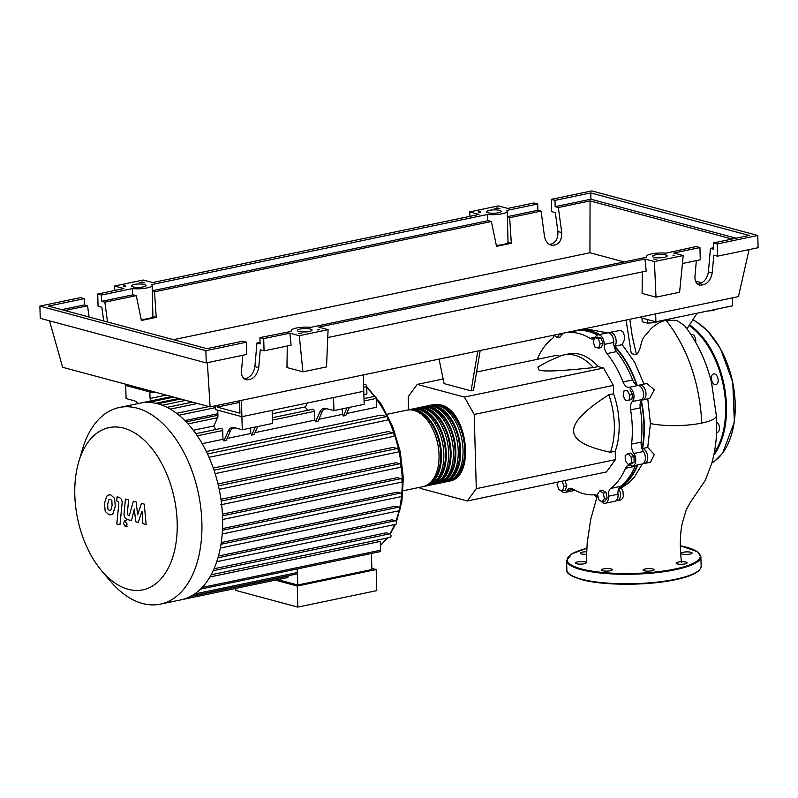 <?xml version="1.0" encoding="UTF-8"?>
<svg xmlns="http://www.w3.org/2000/svg" width="798" height="798" viewBox="0 0 798 798"><rect width="100%" height="100%" fill="white"/><g stroke="black" fill="none" stroke-linecap="round" stroke-linejoin="round"><path stroke-width="1.2" d="M152.238 391.359L152.278 392.606L125.715 385.474L125.685 384.227M154.882 392.067L152.278 392.606M619.308 487.548A81.735 48.728 -101.8 0 0 637.303 465.005M642.071 448.855A81.735 48.728 -101.8 0 0 643.906 424.706A81.735 48.728 -101.8 0 0 641.043 400.845M477.783 351.03L471.099 390.86L444.087 383.609L439.06 359.11M480.187 350.522L473.493 390.362L471.099 390.86M419.568 487.349L420.117 488.316L467.279 500.984L606.44 471.937L615.457 459.618L476.286 488.675L474.221 414.451L613.383 385.394L613.622 393.763L608.824 394.761C584.874 410.052 573.144 422.142 573.632 431.02C573.642 440.007 585.912 447.079 610.43 452.257L615.228 451.259L615.457 459.618M474.221 414.451L464.376 397.075L417.214 384.407L408.197 396.716L408.566 409.823M464.376 397.075L603.537 368.018L613.383 385.394M476.576 372.018L556.386 355.359L559.787 356.267A61.067 36.409 -101.8 0 1 564.136 354.871A61.067 36.409 -101.8 0 1 593.423 367.599L598.221 366.591L603.537 368.018M417.214 384.407L443.139 378.99M559.817 356.247L548.156 361.344L537.872 367.05L539.169 370.202C544.605 371.778 562.69 370.91 593.423 367.599M467.279 500.984L476.286 488.675M613.622 393.763A61.067 36.409 78.2 0 1 615.228 451.259M610.43 452.257A61.067 36.409 -101.8 0 0 608.824 394.761M564.136 354.871L568.934 353.873A61.067 36.409 78.2 0 1 598.221 366.591M562.051 481.204L564.066 486.461L562.46 490.74L558.979 489.802L557.104 484.586L558.061 482.032M564.834 480.615L562.191 481.244M564.974 480.655L566.849 485.872L564.066 486.461M566.849 485.872L565.243 490.162L562.46 490.74M602.011 501.912L598.61 499.588L597.552 494.042L599.916 490.83L603.318 493.154L604.365 498.69L602.011 501.912L604.794 501.324L607.148 498.112L604.365 498.69M603.318 493.154L606.101 492.566L602.699 490.241L599.916 490.83M606.101 492.566L607.148 498.112M631.358 462.65L628.415 464.576L625.323 461.025L625.163 455.538L628.106 453.613L631.198 457.164L631.358 462.65L634.141 462.062L631.198 463.997L628.415 464.576M631.198 457.164L633.981 456.586L630.889 453.025L628.106 453.613M633.981 456.586L634.141 462.062M629.812 395.02L629.053 400.077L625.732 400.596L623.158 396.057L623.916 391L627.238 390.481L629.812 395.02L632.595 394.441L631.836 399.499L629.053 400.077M627.238 390.481L623.916 391M630.021 389.903L632.595 394.441M598.291 338.641L600.166 343.868L598.55 348.147L595.069 347.21L593.193 341.993L594.799 337.714L598.291 338.641L601.074 338.063L602.949 343.28L600.166 343.868M602.949 343.28L601.333 347.569L598.55 348.147M601.074 338.063L597.582 337.125L594.799 337.714M559.617 333.943L557.343 337.624L553.912 335.13M562.4 333.365L559.707 334.402M562.49 333.823L560.136 337.045L557.343 337.624M636.684 385.005A81.735 48.728 -101.8 0 0 614.111 346.232M598.919 334.661A81.735 48.728 -101.8 0 0 582.749 330.512M606.979 353.604L616.575 351.599A9.157 5.456 78.2 0 1 613.772 342.422L604.166 344.427A9.157 5.456 -101.8 0 0 606.979 353.604A82.344 49.097 78.2 0 1 623.039 381.943A9.157 5.456 -101.8 0 0 628.545 387.439A7.631 4.549 78.2 0 1 633.542 393.284A7.631 4.549 78.2 0 1 632.375 401.544A9.157 5.456 -101.8 0 0 630.629 409.873A82.344 49.097 78.2 0 1 631.587 444.117A9.157 5.456 -101.8 0 0 633.821 453.513A7.631 4.549 78.2 0 1 635.707 461.164A7.631 4.549 78.2 0 1 632.605 465.982A7.631 4.549 78.2 0 1 630.729 465.753A9.157 5.456 -101.8 0 0 628.475 465.473A9.157 5.456 -101.8 0 0 625.452 468.346A82.344 49.097 78.2 0 1 610.739 488.436A9.157 5.456 -101.8 0 0 608.405 496.226A7.631 4.549 78.2 0 1 605.303 503.259A7.631 4.549 78.2 0 1 601.622 501.643M616.575 351.599A82.344 49.097 78.2 0 1 632.634 379.948L623.039 381.943M628.545 387.439L638.141 385.434A9.157 5.456 78.2 0 1 632.634 379.948M567.119 332.377A9.157 5.456 -101.8 0 0 568.346 332.507L577.952 330.502A9.157 5.456 78.2 0 1 576.715 330.372M568.346 332.507A82.344 49.097 78.2 0 1 590.111 338.342A9.157 5.456 -101.8 0 0 592.944 338.941A9.157 5.456 -101.8 0 0 594.7 337.973M577.952 330.502A82.344 49.097 78.2 0 1 597.403 335.03M594.989 337.674A9.157 5.456 -101.8 0 0 595.647 336.726A7.631 4.549 78.2 0 1 597.902 334.871A7.631 4.549 78.2 0 1 604.166 344.427M597.981 496.266A9.157 5.456 -101.8 0 0 594.48 494.79A82.344 49.097 78.2 0 1 572.725 488.945A9.157 5.456 -101.8 0 0 569.882 488.346A9.157 5.456 -101.8 0 0 567.179 490.571A7.631 4.549 78.2 0 1 564.924 492.416A7.631 4.549 78.2 0 1 560.844 490.301M625.452 468.346L635.048 466.351A9.157 5.456 78.2 0 1 635.557 465.364M635.048 466.351A82.344 49.097 78.2 0 1 620.345 486.431L610.739 488.436M608.405 496.226L618.011 494.221A9.157 5.456 78.2 0 1 620.345 486.431M633.821 453.513L643.427 451.508A9.157 5.456 78.2 0 1 641.183 442.112L631.587 444.117M630.629 409.873L640.225 407.868A82.344 49.097 78.2 0 1 641.183 442.112M640.225 407.868A9.157 5.456 78.2 0 1 641.971 399.539L632.375 401.544M537.174 359.369A9.157 5.456 -101.8 0 0 537.373 358.94A82.344 49.097 78.2 0 1 552.086 338.851A9.157 5.456 -101.8 0 0 554.121 335.419M643.427 451.508A7.631 4.549 78.2 0 1 645.313 459.159A7.631 4.549 78.2 0 1 642.2 463.977L632.605 465.982M618.011 494.221A7.631 4.549 78.2 0 1 614.899 501.254L605.303 503.259M575.019 490.251A7.631 4.549 78.2 0 1 574.52 490.411L564.924 492.416M597.902 334.871L607.497 332.876A7.631 4.549 78.2 0 1 613.772 342.422M638.141 385.434A7.631 4.549 78.2 0 1 643.138 391.279A7.631 4.549 78.2 0 1 641.971 399.539M432.107 404.945A39.082 23.302 78.2 0 1 433.304 404.636A39.082 23.302 78.2 0 1 440.227 404.895A39.082 23.302 78.2 0 1 465.015 443.768A39.082 23.302 78.2 0 1 449.274 481.154A39.082 23.302 78.2 0 1 448.057 481.344M403.09 490.79L422.88 486.66A39.082 23.302 -101.8 0 0 438.621 449.274A39.082 23.302 -101.8 0 0 413.833 410.401A39.082 23.302 -101.8 0 0 406.91 410.152L387.11 414.282M439.259 405.843A37.855 22.573 78.2 0 1 440.257 406.082A37.855 22.573 78.2 0 1 463.538 439.07A37.855 22.573 78.2 0 1 454.252 477.663M408.117 409.953A39.082 23.302 78.2 0 1 409.304 409.643A39.082 23.302 78.2 0 1 416.227 409.903A39.082 23.302 78.2 0 1 441.025 448.775A39.082 23.302 78.2 0 1 425.274 486.162A39.082 23.302 78.2 0 1 424.067 486.361M425.274 486.162L427.678 485.663A39.082 23.302 -101.8 0 0 443.419 448.276A39.082 23.302 -101.8 0 0 418.631 409.404A39.082 23.302 -101.8 0 0 411.708 409.145L409.304 409.643M412.915 408.945A39.082 23.302 78.2 0 1 414.102 408.646A39.082 23.302 78.2 0 1 421.025 408.895A39.082 23.302 78.2 0 1 445.823 447.768A39.082 23.302 78.2 0 1 430.072 485.154A39.082 23.302 78.2 0 1 428.865 485.354M430.072 485.154L432.476 484.655A39.082 23.302 -101.8 0 0 448.217 447.269A39.082 23.302 -101.8 0 0 423.429 408.396A39.082 23.302 -101.8 0 0 416.506 408.147L414.102 408.646M417.713 407.948A39.082 23.302 78.2 0 1 418.9 407.648A39.082 23.302 78.2 0 1 425.833 407.898A39.082 23.302 78.2 0 1 450.621 446.77A39.082 23.302 78.2 0 1 434.87 484.157A39.082 23.302 78.2 0 1 433.663 484.356M434.87 484.157L437.274 483.658A39.082 23.302 -101.8 0 0 453.015 446.272A39.082 23.302 -101.8 0 0 428.227 407.399A39.082 23.302 -101.8 0 0 421.304 407.14L418.9 407.648M422.511 406.95A39.082 23.302 78.2 0 1 423.698 406.641A39.082 23.302 78.2 0 1 430.631 406.9A39.082 23.302 78.2 0 1 455.419 445.773A39.082 23.302 78.2 0 1 439.678 483.159A39.082 23.302 78.2 0 1 438.461 483.349M439.678 483.159L442.072 482.65A39.082 23.302 -101.8 0 0 457.823 445.264A39.082 23.302 -101.8 0 0 433.025 406.391A39.082 23.302 -101.8 0 0 426.102 406.142L423.698 406.641M427.309 405.943A39.082 23.302 78.2 0 1 428.506 405.643A39.082 23.302 78.2 0 1 435.429 405.893A39.082 23.302 78.2 0 1 460.217 444.765A39.082 23.302 78.2 0 1 444.476 482.152A39.082 23.302 78.2 0 1 443.259 482.351M444.476 482.152L446.87 481.653A39.082 23.302 -101.8 0 0 462.621 444.267A39.082 23.302 -101.8 0 0 437.823 405.394A39.082 23.302 -101.8 0 0 430.9 405.135L428.506 405.643M434.461 406.85A37.855 22.573 78.2 0 1 435.459 407.08A37.855 22.573 78.2 0 1 458.74 440.077A37.855 22.573 78.2 0 1 449.454 478.66M429.663 407.848A37.855 22.573 78.2 0 1 430.661 408.087A37.855 22.573 78.2 0 1 453.942 441.075A37.855 22.573 78.2 0 1 444.656 479.668M424.865 408.855A37.855 22.573 78.2 0 1 425.863 409.085A37.855 22.573 78.2 0 1 449.144 442.082A37.855 22.573 78.2 0 1 439.858 480.665M420.067 409.853A37.855 22.573 78.2 0 1 421.065 410.082A37.855 22.573 78.2 0 1 444.346 443.08A37.855 22.573 78.2 0 1 435.06 481.663M415.269 410.85A37.855 22.573 78.2 0 1 416.267 411.09A37.855 22.573 78.2 0 1 439.548 444.087A37.855 22.573 78.2 0 1 430.262 482.67M123.75 428.137A82.862 49.406 -101.8 0 0 78.743 461.882A82.862 49.406 -101.8 0 0 101.426 570.53A82.862 49.406 -101.8 0 0 128.249 589.283A82.862 49.406 -101.8 0 0 177.186 522.461A82.862 49.406 -101.8 0 0 123.75 428.137M101.426 570.53L110.024 580.764A100.448 59.89 -101.8 0 0 142.553 603.497A100.448 59.89 -101.8 0 0 160.348 604.156A100.448 59.89 -101.8 0 0 200.817 508.067A100.448 59.89 -101.8 0 0 137.086 408.147A100.448 59.89 -101.8 0 0 119.291 407.489A100.448 59.89 -101.8 0 0 82.533 449.065L78.743 461.882M160.348 604.156L181.076 599.827A100.448 59.89 -101.8 0 0 182.114 599.597A100.448 59.89 -101.8 0 0 191.42 595.946A100.448 59.89 -101.8 0 0 200.637 588.994A100.448 59.89 -101.8 0 0 211.34 574.38A100.448 59.89 -101.8 0 0 216.956 561.084A100.448 59.89 -101.8 0 0 220.477 547.219A100.448 59.89 -101.8 0 0 222.293 532.894A100.448 59.89 -101.8 0 0 222.602 518.161A100.448 59.89 -101.8 0 0 221.465 503.049A100.448 59.89 -101.8 0 0 218.802 487.518A100.448 59.89 -101.8 0 0 214.453 471.538A100.448 59.89 -101.8 0 0 207.999 454.99A100.448 59.89 -101.8 0 0 196.318 434.371A100.448 59.89 -101.8 0 0 186.572 422.322A100.448 59.89 -101.8 0 0 176.917 413.583A100.448 59.89 -101.8 0 0 167.341 407.509A100.448 59.89 -101.8 0 0 157.824 403.818A100.448 59.89 -101.8 0 0 148.378 402.421A100.448 59.89 -101.8 0 0 140.029 403.17L119.291 407.489M277.734 579.637L297.754 585.014L371.898 569.533L371.449 553.463M371.868 568.385L376.187 569.543L297.245 586.021L275.33 580.136M235.719 588.405L235.779 590.43L297.834 607.098L376.776 590.62L376.187 569.543M297.834 607.098L297.245 586.021M297.305 568.944L297.754 585.014M191.231 596.016L296.567 574.031A1.835 1.087 -101.8 0 0 297.325 572.545L297.225 568.954M182.094 599.597L287.43 577.612A1.835 1.087 -101.8 0 0 288.188 576.126L288.178 575.787M217.864 413.733L184.907 420.616M363.689 387.239L366.701 386.611L366.91 394.022L363.898 394.661M305.594 406.83L272.238 413.793M213.934 425.962L193.316 430.262M216.108 429.454A92.817 55.341 -101.8 0 0 213.704 426.491L217.944 416.736L217.764 410.202L241.904 416.686L242.273 429.753L272.507 423.439L272.138 410.372L241.904 416.686L241.455 400.357M307.769 410.322A92.817 55.341 -101.8 0 0 305.355 407.359L307.23 403.05M364.068 400.975L376.277 398.431L376.516 407.259L346.691 413.484M349.334 407.399L345.823 415.479L343.419 415.977A92.817 55.341 -101.8 0 0 342.452 414.371L318.851 419.299M333.933 410.611L364.167 404.307L363.798 391.239L333.564 397.554L333.933 410.611L325.943 408.466A12.209 7.282 -101.8 0 0 323.779 408.386A12.209 7.282 -101.8 0 0 319.779 412.157L322.173 411.658L317.993 421.284L315.589 421.793A92.817 55.341 -101.8 0 0 314.611 420.177L255.031 432.616M257.674 426.531L254.163 434.611L251.769 435.11A92.817 55.341 -101.8 0 0 250.791 433.504L227.201 438.431M242.273 429.753L234.283 427.608A12.209 7.282 -101.8 0 0 232.118 427.529A12.209 7.282 -101.8 0 0 228.118 431.299L230.512 430.79L226.333 440.426L223.929 440.925A92.817 55.341 -101.8 0 0 222.961 439.319L202.183 443.648M206.363 451.538L380.955 415.09L386.561 416.596A1.835 1.087 78.2 0 1 387.728 418.421A1.835 1.087 78.2 0 1 386.99 420.167L209.046 457.314M213.285 468.087L388.187 431.568L392.895 432.835A1.835 1.087 78.2 0 1 394.062 434.661A1.835 1.087 78.2 0 1 393.324 436.416L215.121 473.613M217.974 483.937L392.995 447.409L397.175 448.526A1.835 1.087 78.2 0 1 398.332 450.351A1.835 1.087 78.2 0 1 397.594 452.107L219.191 489.344M220.956 499.269L395.948 462.74L399.778 463.768A1.835 1.087 78.2 0 1 400.945 465.593A1.835 1.087 78.2 0 1 400.207 467.349L220.727 504.805M222.443 514.151L397.304 477.653L400.905 478.61A1.835 1.087 -101.8 0 1 402.062 480.436A1.835 1.087 -101.8 0 1 401.324 482.192A1.835 1.087 -101.8 0 1 401.005 482.172M222.542 528.595L397.145 492.147L400.596 493.074A1.835 1.087 -101.8 0 1 401.763 494.9A1.835 1.087 -101.8 0 1 401.025 496.645A1.835 1.087 -101.8 0 1 400.696 496.635M221.246 542.58L395.409 506.221L398.81 507.139A1.835 1.087 -101.8 0 1 399.968 508.954A1.835 1.087 -101.8 0 1 399.229 510.71A1.835 1.087 -101.8 0 1 398.91 510.7M218.472 556.026L391.908 519.817L395.359 520.745A1.835 1.087 -101.8 0 1 396.516 522.57A1.835 1.087 -101.8 0 1 395.778 524.326A1.835 1.087 -101.8 0 1 395.459 524.306M214.054 568.755L386.162 532.825L389.843 533.812A92.817 55.341 -101.8 0 0 394.511 524.585M209.884 576.984L380.267 541.413L380.516 550.241A1.835 1.087 78.2 0 1 379.758 551.727L200.278 589.193M138.114 403.569A12.209 7.282 -101.8 0 0 134.064 400.686L126.084 398.541L125.715 385.474L149.864 391.958L150.044 398.491L166.233 395.11M230.512 430.79A12.209 7.282 78.2 0 1 233.355 427.449M255.28 427.03L251.769 435.11M322.173 411.658A12.209 7.282 78.2 0 1 325.015 408.307M250.791 433.504L250.632 427.997M228.118 431.299L223.929 440.925M222.961 439.319L222.712 430.491A1.835 1.087 -101.8 0 0 221.206 428.386L195.839 433.683M319.779 412.157L315.589 421.793M342.452 414.371L342.292 408.865M346.94 407.898L343.419 415.977M314.611 420.177L314.372 411.359A1.835 1.087 -101.8 0 0 312.866 409.254L272.347 417.713M376.277 398.431A1.835 1.087 -101.8 0 0 374.771 396.337L364.008 398.581M150.044 398.491L150.992 400.895M389.943 537.373A1.835 1.087 -101.8 0 0 390.262 537.383A1.835 1.087 -101.8 0 0 391 535.628A1.835 1.087 -101.8 0 0 389.843 533.812L213.176 570.69M396.397 522.022L401.913 501.294L403.339 477.842L400.247 451.648L392.656 426.371L381.175 404.087L366.701 386.611A1.835 1.087 -101.8 0 0 365.195 384.506L363.619 384.836A92.817 55.341 -101.8 0 0 363.619 384.806M107.949 509.144L109.346 510.401L110.902 509.942L112.099 505.453L111.83 500.536L110.453 499.279L108.877 499.738L107.67 504.266L107.949 509.144M110.453 499.279L108.877 499.738M109.346 510.401L110.902 509.942M113.087 513.433L115.271 506.301L114.573 498.371L110.882 494.93L108.947 494.85L106.683 496.246L104.498 503.408L105.196 511.309L108.917 514.75L110.832 514.83L113.087 513.433M119.979 524.785L122.044 503.847C122.433 500.645 121.376 498.461 118.882 497.314L117.077 496.825L116.668 500.915L117.885 501.244L118.842 503.289L116.797 523.937L119.979 524.785M125.146 520.575L123.311 523.099L125.316 526.65L127.161 524.126L124.598 520.555L126.214 520.216M125.316 526.65L127.49 526.331M141.465 503.378L137.605 514.82L136.139 501.942L133.366 501.204L129.236 515.787L128.249 515.518L127.291 513.473L128.618 499.907L125.436 499.059L124.089 512.944C123.71 516.156 124.777 518.331 127.271 519.468L131.48 520.585L134.313 509.054L135.74 521.732L138.224 522.401L142.004 511.119L142.872 523.638L146.144 524.525L144.248 504.127L141.465 503.378M239.639 402.401L217.156 407.09L239.939 413.214L239.59 400.746M217.106 405.444L217.156 407.09M215.241 405.833L215.35 409.554L241.904 416.686L363.798 391.239L363.339 374.91M642.081 318.103L642.181 321.714L647.407 323.12L655.786 322.621L657.771 321.424M647.308 319.509L647.407 323.12M655.756 321.774L655.786 322.621M708.085 310.911L713.372 310.602L715.357 309.395M713.352 309.814L713.372 310.602M642.27 463.967L634.749 476.536L629.193 482.521L621.343 488.017L622.979 491.568L623.338 496.476L622.41 498.64L620.774 499.947L617.303 500.755A7.631 4.549 78.2 0 1 616.046 500.725M621.343 488.017L618.749 488.556A7.631 4.549 78.2 0 1 620.395 496.127A7.631 4.549 78.2 0 1 617.303 500.755M637.851 464.895A82.344 49.097 78.2 0 1 618.759 488.546M647.717 398.421L650.44 423.519L647.737 447.439L654.28 454.561L650.5 462.251L644.594 463.478A7.631 4.549 78.2 0 1 643.338 463.458M647.737 447.439L642.55 448.526A7.631 4.549 78.2 0 1 647.647 455.957A7.631 4.549 78.2 0 1 644.594 463.478M641.313 400.377A82.344 49.097 78.2 0 1 642.55 448.526M638.56 385.504A7.631 4.549 78.2 0 1 639.707 384.985L646.909 383.479L654.33 389.763L649.602 398.511L642.829 399.928A7.631 4.549 78.2 0 1 641.642 399.918M639.707 384.985A7.631 4.549 78.2 0 1 645.722 391.519A7.631 4.549 78.2 0 1 642.829 399.928M608.754 332.896A7.631 4.549 78.2 0 1 609.901 332.367A7.631 4.549 78.2 0 1 615.477 337.335A7.631 4.549 78.2 0 1 614.739 346.242L622.211 344.676L634.639 362.232L643.986 384.087M614.739 346.242A82.344 49.097 78.2 0 1 637.143 385.205M599.737 334.492A82.344 49.097 78.2 0 0 577.024 330.442L584.974 328.786L607.567 332.856M609.901 332.367L620.375 330.372L622.919 331.659L624.694 336.547L624.465 339.679L622.211 344.676M681.472 562.371C679.687 546.141 680.036 532.765 682.509 522.231L686.36 509.573L690.47 502.151L705.362 480.216L711.816 463.149C715.996 448.197 717.502 432.346 716.345 415.598A38.105 8.828 178.4 0 1 716.345 415.658L711.557 382.621C706.17 360.985 697.173 341.983 684.544 325.614L676.744 320.377L666.081 320.227C687.677 348.227 699.577 382.511 701.801 423.07A38.105 8.828 178.4 0 1 650.44 423.519M666.081 320.227C660.924 321.444 656.006 324.168 651.318 328.387L644.096 336.896C640.515 341.095 641.283 349.724 636.505 354.721L631.278 353.644L626.091 320.068M636.505 354.721L632.295 336.497L629.812 319.29M686.978 328.816L697.153 313.195M716.345 415.658A38.105 8.828 178.4 0 1 701.791 423.07M639.208 317.325L655.896 321.813L732.674 305.784L732.454 297.863M655.677 313.893L655.896 321.813M716.654 421.952A5.496 3.272 78.2 0 1 719.477 427.678A5.496 3.272 78.2 0 1 717.212 432.376A5.496 3.272 78.2 0 1 716.594 432.406M712.255 374.851A5.496 3.272 78.2 0 1 713.641 373.903A5.496 3.272 78.2 0 1 717.601 377.314A5.496 3.272 78.2 0 1 717.262 383.698A5.496 3.272 78.2 0 1 715.886 384.656A5.496 3.272 78.2 0 1 711.926 381.245A5.496 3.272 78.2 0 1 712.255 374.851M690.928 334.502A5.496 3.272 78.2 0 1 691.258 334.402A5.496 3.272 78.2 0 1 695.776 340.686A5.496 3.272 78.2 0 1 695.657 342.272M584.216 563.757A5.496 1.277 178.4 0 1 578.43 564.056A5.496 1.277 178.4 0 1 575.328 562.999A5.496 1.277 178.4 0 1 577.423 561.942A5.496 1.277 178.4 0 1 583.208 561.642A5.496 1.277 178.4 0 1 586.311 562.7A5.496 1.277 178.4 0 1 584.216 563.757M612.256 569.832A5.496 1.277 178.4 0 1 606.5 571.109A5.496 1.277 178.4 0 1 601.313 569.981A5.496 1.277 178.4 0 1 601.353 569.822A5.496 1.277 178.4 0 1 607.118 568.545A5.496 1.277 178.4 0 1 612.295 569.672A5.496 1.277 178.4 0 1 612.256 569.832M652.874 568.984A5.496 1.277 178.4 0 1 654.051 569.732A5.496 1.277 178.4 0 1 650.37 571.039A5.496 1.277 178.4 0 1 644.235 570.789A5.496 1.277 178.4 0 1 643.058 570.041A5.496 1.277 178.4 0 1 646.739 568.735A5.496 1.277 178.4 0 1 652.874 568.984M682.26 561.702A5.496 1.277 178.4 0 1 687.108 562.829A5.496 1.277 178.4 0 1 680.953 564.266A5.496 1.277 178.4 0 1 676.115 563.139A5.496 1.277 178.4 0 1 682.26 561.702M683.218 552.256A5.496 1.277 178.4 0 1 688.993 551.957A5.496 1.277 178.4 0 1 692.105 553.014A5.496 1.277 178.4 0 1 690.001 554.081A5.496 1.277 178.4 0 1 684.225 554.381A5.496 1.277 178.4 0 1 681.113 553.323A5.496 1.277 178.4 0 1 683.218 552.256M586.45 554.281A5.496 1.277 178.4 0 1 585.163 554.321A5.496 1.277 178.4 0 1 580.326 553.184A5.496 1.277 178.4 0 1 586.47 551.757A5.496 1.277 178.4 0 1 586.57 551.757M665.582 254.931A7.332 1.696 178.4 0 1 667.148 255.929A7.332 1.696 178.4 0 1 662.24 257.674A7.332 1.696 178.4 0 1 654.061 257.335A7.332 1.696 178.4 0 1 652.495 256.338A7.332 1.696 178.4 0 1 657.402 254.602A7.332 1.696 178.4 0 1 665.582 254.931M310.462 329.065A7.332 1.696 178.4 0 1 312.028 330.063A7.332 1.696 178.4 0 1 307.12 331.808A7.332 1.696 178.4 0 1 298.941 331.469A7.332 1.696 178.4 0 1 297.375 330.472A7.332 1.696 178.4 0 1 302.282 328.726A7.332 1.696 178.4 0 1 310.462 329.065M499.598 210.353A7.332 1.696 178.4 0 1 501.164 211.35A7.332 1.696 178.4 0 1 496.256 213.096A7.332 1.696 178.4 0 1 488.077 212.757A7.332 1.696 178.4 0 1 486.511 211.759A7.332 1.696 178.4 0 1 491.418 210.014A7.332 1.696 178.4 0 1 499.598 210.353M144.478 284.477A7.332 1.696 178.4 0 1 146.044 285.475A7.332 1.696 178.4 0 1 141.136 287.22A7.332 1.696 178.4 0 1 132.957 286.881A7.332 1.696 178.4 0 1 131.391 285.884A7.332 1.696 178.4 0 1 136.298 284.148A7.332 1.696 178.4 0 1 144.478 284.477M244.338 378.91C250.103 377.713 253.624 373.604 254.911 366.601L256.946 343.04L260.118 343.888L259.939 337.594L263.709 338.611L264.058 350.841L260.278 349.833L258.742 367.629C256.896 375.968 252.697 380.008 246.133 379.748C242.811 378.601 241.255 375.768 241.465 371.23L242.851 355.27M246.432 342.222L242.662 341.205L206.911 348.666L48.469 306.113L84.219 298.651L80.448 297.634L39.9 306.103L40.239 318.332L206.223 362.91L246.782 354.452L246.432 342.222L205.884 350.681L206.223 362.91M89.087 317.025L87.561 305.794L84.398 304.946L84.219 298.651M103.7 320.946L101.845 307.27L98.064 306.262L97.725 294.033L101.496 295.041L101.675 301.335L104.837 302.183L107.531 321.973M256.946 343.04L260.078 342.392M697.841 284.248C703.597 283.051 707.118 278.941 708.405 271.938L710.449 248.378L713.572 247.729M264.058 350.841L291.071 345.205L289.864 333.155L299.3 335.689L328.088 329.674L318.661 327.14L644.984 259.021L654.42 261.554L683.208 255.55L673.781 253.016L699.936 247.55L696.155 246.542L665.911 253.195A13.436 3.112 -1.6 0 0 646.39 256.517A13.436 3.112 -1.6 0 0 646.749 257.195L310.791 327.33A13.436 3.112 -1.6 0 0 291.27 330.641A13.436 3.112 -1.6 0 0 291.639 331.33L259.939 337.594M263.709 338.611L289.864 333.155M64.897 310.522L87.561 305.794M623.368 261.734L589.931 252.757L173.475 339.689M589.931 252.757L590.061 200.897L732.075 239.041M549.493 244.467C555.378 243.41 558.191 239.091 557.902 231.51L555.338 212.607L551.568 211.6L551.219 199.37L554.999 200.378L555.169 206.672L558.331 207.52L590.061 200.897M558.331 207.52L561.732 232.537C561.772 241.385 558.311 245.624 551.358 245.255C547.608 243.998 545.303 240.966 544.455 236.148L541.064 211.131L537.892 210.283L537.722 203.989L533.942 202.971L507.787 208.428L498.361 205.894L469.563 211.909L479 214.443L152.677 282.562L143.241 280.028L114.453 286.033L123.88 288.567L97.725 294.033M104.837 302.183L136.258 295.629L141.406 320.467L156.218 317.375L154.523 291.819L491.378 221.505L496.526 246.343L511.338 243.25L509.643 217.684L541.064 211.131M101.675 301.335L132.558 294.891A13.436 3.112 178.4 0 0 133.914 295.001L136.258 295.629M84.398 304.946L61.735 309.674M101.496 295.041L132.378 288.597A13.436 3.112 -1.6 0 0 152.149 285.305A13.436 3.112 -1.6 0 0 151.72 284.557L487.498 214.472A13.436 3.112 -1.6 0 0 507.259 211.181A13.436 3.112 -1.6 0 0 506.84 210.433L537.722 203.989M142.194 282.043L144.807 282.741A13.436 3.112 -1.6 0 0 139.78 282.552L142.194 282.043L142.174 282.582M478.162 211.919L480.576 211.41A13.436 3.112 -1.6 0 0 480.406 211.929A13.436 3.112 -1.6 0 0 480.765 212.617L478.162 211.919M497.314 207.919L499.927 208.617A13.436 3.112 -1.6 0 0 494.9 208.418L497.314 207.919L497.294 208.458M123.042 286.043L125.456 285.544A13.436 3.112 -1.6 0 0 125.286 286.053A13.436 3.112 -1.6 0 0 125.645 286.741L123.042 286.043M300.347 333.664L298.612 333.205A13.436 3.112 -1.6 0 0 301.714 333.384L300.347 333.664M656.804 259.25L653.732 259.071A13.436 3.112 -1.6 0 0 656.804 259.25M673.253 255.819A13.436 3.112 -1.6 0 0 673.253 255.759A13.436 3.112 -1.6 0 0 672.884 255.071L674.609 255.54L673.253 255.759M319.499 329.664L318.133 329.953A13.436 3.112 -1.6 0 0 318.133 329.893A13.436 3.112 -1.6 0 0 317.774 329.205L319.499 329.664M710.449 248.378L713.611 249.225L713.432 242.931L717.212 243.949L717.552 256.178L713.781 255.17L712.235 272.966C710.4 281.305 706.19 285.345 699.627 285.086C696.305 283.938 694.749 281.105 694.958 276.567L696.345 260.607M682.43 263.51L700.275 259.789L699.936 247.55M717.212 243.949L757.761 235.48L591.777 190.902L551.219 199.37M537.892 210.283L507.418 216.637M554.999 200.378L590.749 192.917L590.919 199.211L555.169 206.672M717.552 256.178L758.1 247.719L757.761 235.48M39.9 306.103L205.884 350.681M590.749 192.917L749.182 235.47L713.432 242.931M509.643 217.684L507.428 217.096M590.919 199.211L736.095 238.203M141.206 319.489A13.436 3.112 -1.6 0 0 152.897 316.487L156.218 317.375M152.149 285.305L152.897 316.487M154.523 291.819L152.308 291.22M152.298 290.771L487.678 220.767A13.436 3.112 178.4 0 0 489.034 220.876L491.378 221.505M496.326 245.365A13.436 3.112 -1.6 0 0 508.017 242.353L511.338 243.25M507.259 211.181L508.017 242.353M701.921 282.831L695.507 281.115M132.558 294.891L132.378 288.597M487.678 220.767L487.498 214.472M114.453 286.033L114.892 290.442M469.563 211.909L470.012 216.318M328.088 329.674L326.522 366.91L302.921 371.838L299.3 335.689M287.28 345.993L286.971 367.559L302.921 371.838M207.36 362.681L210.113 406.9L738.439 296.617L749.103 249.594M654.42 261.554L655.996 297.165L642.091 293.425L642.39 271.869M327.759 337.544L646.19 271.081L644.984 259.021M655.996 297.165L679.597 292.238L683.208 255.55M49.516 320.826L62.633 367.289L210.113 406.9M595.308 337.265L590.111 338.342M567.179 490.571L573.303 489.284M401.683 494.481A92.817 55.341 -101.8 0 0 402.172 478.431A92.817 55.341 -101.8 0 0 376.287 398.781M374.471 396.397A92.817 55.341 -101.8 0 0 366.741 387.698M190.273 596.555L288.188 576.126M380.377 545.273A92.817 55.341 -101.8 0 0 386.9 538.081M395.898 521.104A92.817 55.341 -101.8 0 0 399.03 510.75M399.668 507.947A92.817 55.341 -101.8 0 0 401.504 496.306M194.592 593.991L297.325 572.545M231.929 428.566L235.27 427.868M197.296 435.798L222.712 430.491M323.589 409.434L326.921 408.736M272.407 420.117L314.372 411.359M155.65 403.289L178.742 398.471M162.203 405.234L185.675 400.337M221.206 501.044L399.778 463.768M207.53 453.972L386.561 416.596M218.423 485.842L397.175 448.526M214.004 470.182L392.895 432.835M222.522 515.847L400.905 478.61M222.462 530.261L400.596 493.074M220.986 544.256L398.81 507.139M217.974 557.772L395.359 520.745M170.283 409.125L197.355 403.479M178.991 415.229L215.3 407.658M188.029 423.908L217.505 417.753M202.123 587.478L380.516 550.241M714.23 453.035A75.72 45.147 -101.8 0 0 689.133 325.564M713.821 455.06A76.329 45.506 -101.8 0 0 726.469 405.873A76.329 45.506 -101.8 0 0 689.602 324.846M711.886 462.91A76.329 45.506 -101.8 0 0 735.108 404.067A76.329 45.506 -101.8 0 0 692.854 319.868M731.547 434.312A75.72 45.147 -101.8 0 0 710.739 334.641M586.769 548.316A66.563 15.421 -1.6 0 0 581.403 568.924A66.563 15.421 -1.6 0 0 674.839 569.054A66.563 15.421 -1.6 0 0 680.325 545.762M566.849 569.981A67.172 15.571 -1.6 0 0 581.213 579.119A67.172 15.571 -1.6 0 0 675.497 579.248A67.172 15.571 -1.6 0 0 701.143 566.231C700.564 571.767 691.936 576.276 675.238 579.747C648.694 585.523 605.872 585.732 583.797 580.186C571.727 576.864 566.081 573.463 566.849 569.981L566.59 560.475A67.172 15.571 -1.6 0 0 580.944 569.622A67.172 15.571 -1.6 0 0 675.228 569.752A67.172 15.571 -1.6 0 0 700.873 556.725L697.472 551.737L680.325 545.732M581.702 579.617A66.563 15.421 -1.6 0 0 675.128 579.747M258.742 367.629L254.911 366.601M712.235 272.966L708.405 271.938M561.732 232.537L557.902 231.51M433.304 404.636L440.576 404.905C467.618 410.062 475.837 477.653 449.274 481.154M363.589 383.868L364.516 384.656M173.685 397.115L148.298 402.421M171.67 396.576L141.056 402.97M157.655 403.778L180.627 398.98M222.642 519.488L401.324 482.192M222.213 533.972L401.025 496.645M211.131 574.779L390.262 537.383M220.308 548.056L399.229 510.71M216.747 561.692L395.778 524.326M167.081 407.379L192.308 402.112M176.577 413.324L208.906 406.571M186.153 421.883L217.904 415.259M395.409 524.396L390.292 534.071M387.589 537.942L380.387 545.593M112.448 514.501L110.832 514.83M110.573 494.511L108.947 494.85M593.762 494.83L596.824 497.234M597.343 495.738L590.729 519.239L587.208 542.76L586.271 562.54M692.903 319.799L695.926 321.444L707.457 330.731L720.355 348.377L732.773 382.202L734.35 422.142L722.559 453.264L714.699 461.104L711.876 462.93M701.143 566.231L700.873 556.725M586.769 548.286L571.917 553.822L566.59 560.475M480.426 212.527L480.406 211.929M291.29 331.24L291.27 330.641M646.41 257.106L646.39 256.517M125.306 286.652L125.286 286.053"/></g></svg>
